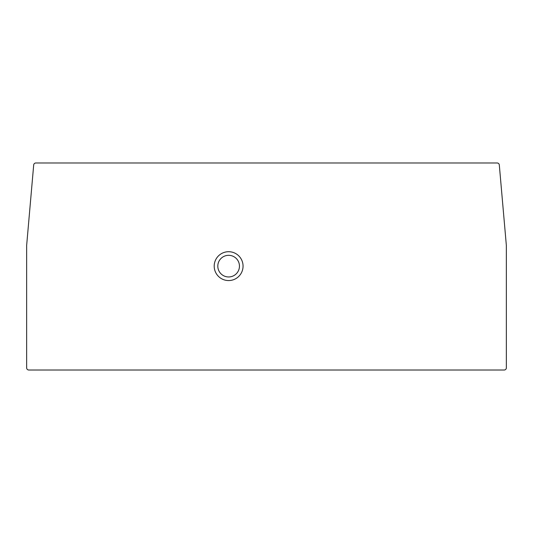 <?xml version="1.0" encoding="UTF-8"?>
<svg xmlns="http://www.w3.org/2000/svg" width="533" height="533" viewBox="0 0 533 533"><rect width="100%" height="100%" fill="white"/><g stroke="black" fill="none" stroke-linecap="round" stroke-linejoin="round"><path stroke-width="0.8" d="M35.844 162.985A2.165 2.165 0 0 0 33.692 164.964L26.657 245.34A2.165 2.165 0 0 0 26.65 245.533L26.65 367.85A2.165 2.165 0 0 0 28.815 370.015L504.185 370.015A2.165 2.165 0 0 0 506.35 367.85L506.35 245.533A2.165 2.165 0 0 0 506.343 245.34L499.308 164.964A2.165 2.165 0 0 0 497.156 162.985L35.844 162.985M243.055 266.14A14.424 14.424 0 0 1 228.63 280.565A14.424 14.424 0 0 1 214.199 266.14A14.424 14.424 0 0 1 228.63 251.709A14.424 14.424 0 0 1 243.055 266.14M239.45 266.14A10.82 10.82 0 0 1 228.63 276.96A10.82 10.82 0 0 1 217.81 266.14A10.82 10.82 0 0 1 228.63 255.32A10.82 10.82 0 0 1 239.45 266.14"/></g></svg>
